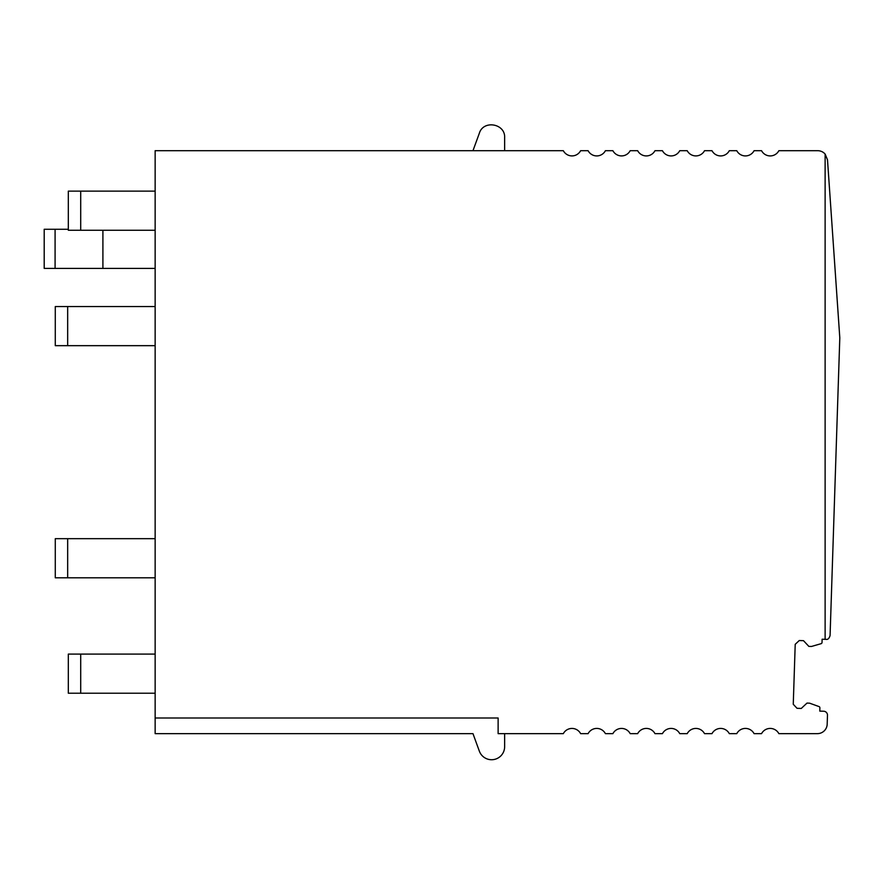 <?xml version="1.0" encoding="UTF-8"?>
<svg xmlns="http://www.w3.org/2000/svg" width="884" height="884" viewBox="0 0 884 884"><rect width="100%" height="100%" fill="white"/><g stroke="black" fill="none" stroke-linecap="round" stroke-linejoin="round"><path stroke-width="1.33" d="M825.126 154.07L827.501 159.816L839.8 337.843L830.076 635.563C829.159 638.502 827.811 639.762 826.043 639.353L825.126 639.32L825.126 154.07A9.779 9.779 0 0 0 817.744 150.7L778.859 150.7A9.779 9.779 0 0 1 761.555 150.7L754.074 150.7A9.779 9.779 0 0 1 736.77 150.7L729.3 150.7A9.779 9.779 0 0 1 711.996 150.7L704.515 150.7A9.779 9.779 0 0 1 687.222 150.7L679.741 150.7A9.779 9.779 0 0 1 662.436 150.7L654.967 150.7A9.779 9.779 0 0 1 637.662 150.7L630.181 150.7A9.779 9.779 0 0 1 612.888 150.7L605.407 150.7A9.779 9.779 0 0 1 588.103 150.7L580.622 150.7A9.779 9.779 0 0 1 563.329 150.7L155.142 150.7L155.142 717.996L498.123 717.996L498.123 733.643L563.329 733.643A9.779 9.779 0 0 1 580.622 733.643L588.103 733.643A9.779 9.779 0 0 1 605.407 733.643L612.888 733.643A9.779 9.779 0 0 1 630.181 733.643L637.662 733.643A9.779 9.779 0 0 1 654.967 733.643L662.436 733.643A9.779 9.779 0 0 1 679.741 733.643L687.222 733.643A9.779 9.779 0 0 1 704.515 733.643L711.996 733.643A9.779 9.779 0 0 1 729.3 733.643L736.77 733.643A9.779 9.779 0 0 1 754.074 733.643L761.555 733.643A9.779 9.779 0 0 1 778.859 733.643L817.413 733.643A9.779 9.779 0 0 0 827.181 724.184L827.479 715.278A3.912 3.912 0 0 0 823.7 711.233L819.788 711.112L819.888 707.852A1.304 1.304 0 0 0 819.026 706.581L809.6 703.178L806.993 703.089L801.28 708.449L797.036 708.305L793.257 704.272L795.213 644.314L799.258 640.535L803.49 640.668L808.849 646.392L811.457 646.469L821.081 643.685A1.304 1.304 0 0 0 822.021 642.48L822.131 639.22L825.126 639.32M504.642 733.643L504.642 746.682A13.039 13.039 0 0 1 479.349 751.146L472.973 733.643L155.142 733.643L155.142 717.996M472.973 150.7L479.349 133.208C483.404 119.694 505.449 123.583 504.642 137.661L504.642 150.7M155.142 268.404L44.2 268.404L44.2 229.276L55.084 229.276L55.084 268.404M102.909 230.26L102.909 268.404M68.322 229.276L55.084 229.276M80.709 230.26L68.322 230.26L68.322 191.132L80.709 191.132L80.709 230.26L155.142 230.26M80.709 191.132L155.142 191.132M67.67 306.549L67.67 345.666L55.283 345.666L55.283 306.549L155.142 306.549M67.67 345.666L155.142 345.666M67.67 538.676L67.67 577.804L55.283 577.804L55.283 538.676L155.142 538.676M67.67 577.804L155.142 577.804M155.142 654.094L68.322 654.094L68.322 693.222L155.142 693.222M80.709 654.094L80.709 693.222"/></g></svg>
